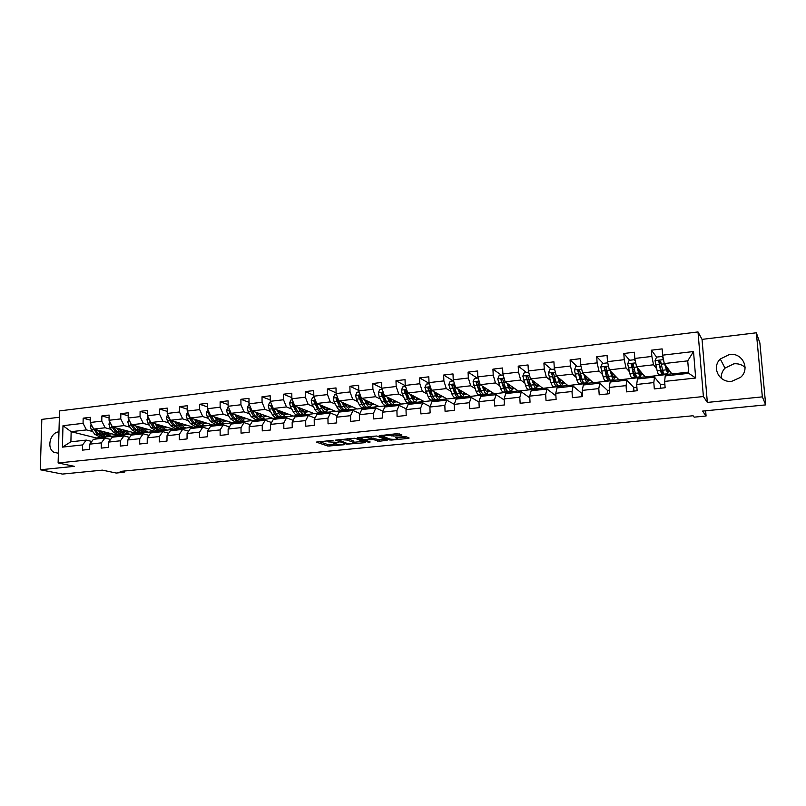 <?xml version="1.0" encoding="UTF-8"?>
<svg xmlns="http://www.w3.org/2000/svg" width="806" height="806" viewBox="0 0 806 806"><rect width="100%" height="100%" fill="white"/><g stroke="black" fill="none" stroke-linecap="round" stroke-linejoin="round"><path stroke-width="1.21" d="M333.059 440.328L316.274 442.081L327.911 446.081L344.202 444.741L334.057 443.955C333.352 443.522 334.188 443.159 336.565 442.877L338.994 442.444L328.143 441.879C327.417 441.426 328.254 441.063 330.651 440.771L333.059 440.328M729.49 354.479L720.282 358.992C711.275 367.496 719.295 383.132 731.858 381.268L740.543 377.379C750.557 369.027 742.397 352.363 729.49 354.479M721.31 378.326C721.017 374.488 722.247 371.092 724.997 368.151L733.903 363.808C738.246 363.415 741.973 364.604 745.087 367.395M58.959 431.835L58.888 431.845C50.204 432.348 46.295 448.257 53.891 452.267L58.385 453.224M401.066 435.361L401.952 434.978L397.036 433.658L379.203 435.744L389.691 439.955L391.656 440.046L408.299 438.404L409.176 438.031L405.791 436.6L396.602 437.225L395.736 437.598L397.489 438.323C396.824 439.361 394.295 439.602 389.903 439.058L382.991 436.268C383.636 435.2 386.205 434.948 390.678 435.522L393.832 436.086L401.066 435.361L401.045 434.595M59.362 417.256L41.821 419.382L40.3 469.777L62.445 474.069L102.362 470.14L116.235 473.041L124.154 472.276L120.154 471.429L693.079 415.745L694.178 417.155L706.076 416.007L705.643 410.798M762.345 396.874L756.35 332.797L702.046 339.376L707.346 402.426L762.345 396.874L765.7 404.884L702.54 411.1L706.076 416.007M707.346 402.426L703.396 396.542L58.113 462.976L59.533 410.909L698.006 331.931L703.396 396.542M40.3 469.777L74.364 466.331L58.113 462.976M354.731 438.222L335.457 440.147L346.751 444.207L364.856 442.695L365.672 442.353L354.731 438.222M357.975 437.608L376.724 436.006L387.253 440.207L379.374 441.265L373.128 439.512L366.448 439.885L365.622 440.247L370.186 441.99L368.231 442.172L357.159 437.97L357.975 437.608M756.35 332.797L759.877 342.923L765.7 404.884M656.578 357.108L651.399 350.187L651.863 356.433L634.806 358.438L634.362 352.222L623.814 353.481L624.247 359.678L607.492 361.652L607.079 355.486L596.712 356.726L597.115 362.871L580.652 364.806L580.27 358.69L570.084 359.909L570.457 366.005L554.276 367.909L553.923 361.844L543.919 363.043L544.262 369.088L528.363 370.962L528.041 364.947L518.208 366.125L518.51 372.12L502.894 373.954L502.601 367.989L492.929 369.148L493.212 375.092L477.847 376.896L477.585 370.982L468.074 372.12L468.336 378.014L453.234 379.797L452.992 373.924L443.653 375.042L443.874 380.895L429.024 382.638L428.812 376.815L419.624 377.913L419.825 383.727L405.227 385.439L405.035 379.666L395.998 380.744L396.169 386.507L381.802 388.2L381.641 382.457L372.755 383.525L372.906 389.248L358.771 390.9L358.64 385.218L349.885 386.265L350.016 391.938L336.112 393.57L336.001 387.928L327.387 388.955L327.498 394.587L313.816 396.189L313.725 390.588L305.252 391.605L305.333 397.187L291.873 398.779L291.802 393.217L283.46 394.215L283.521 399.756L270.272 401.317L270.222 395.796L262.021 396.774L262.061 402.285L249.014 403.816L248.983 398.335L240.903 399.302L240.934 404.763L228.088 406.274L228.078 400.834L220.129 401.791L220.129 407.211L207.485 408.702L207.495 403.302L199.656 404.239L199.646 409.619L187.194 411.09L187.224 405.73L179.506 406.647L179.466 411.997L167.215 413.438L167.255 408.118L159.659 409.025L159.608 414.334L147.528 415.755L147.589 410.466L140.103 411.362L140.032 416.631L128.144 418.032L128.225 412.783L120.85 413.669L120.759 418.898L109.042 420.279L109.142 415.07L101.878 415.936L101.768 421.135L90.222 422.495L90.332 417.317L83.179 418.173L83.058 423.331L62.979 425.699L62.415 447.118L70.898 441.799L86.272 440.096L91.803 441.446M651.399 350.187L662.139 348.897L662.623 355.164L693.513 351.527L695.689 378.024L664.648 381.409L665.131 387.746L654.311 388.905L653.827 382.588L636.69 384.462L637.143 390.739L626.504 391.877L626.071 385.621L609.225 387.454L609.648 393.691L599.201 394.809L598.798 388.593L582.254 390.396L582.647 396.582L572.381 397.68L572.008 391.515L555.757 393.288L556.11 399.423L555.908 395.988M62.415 447.118L82.565 444.922L82.444 450.131L89.637 449.355L89.748 444.136L101.334 442.877L101.234 448.116L108.538 447.33L108.639 442.081L120.396 440.791L120.306 446.071L127.721 445.285L127.801 439.985L139.74 438.686L139.67 444.005L147.196 443.199L147.256 437.86L159.387 436.54L159.326 441.9L166.973 441.084L167.013 435.703L179.325 434.363L179.285 439.764L187.042 438.927L187.073 433.517L199.566 432.157L199.556 437.587L207.434 436.751L207.444 431.291L220.129 429.91L220.139 435.391L228.138 434.535L228.128 429.034L241.014 427.633L241.044 433.144L249.165 432.278L249.135 426.747L262.232 425.316L262.272 430.878L270.534 429.991L270.484 424.419L283.783 422.969L283.853 428.57L292.235 427.664L292.165 422.052L305.686 420.571L305.766 426.223L314.29 425.306L314.199 419.644L327.941 418.143L328.042 423.835L336.707 422.908L336.596 417.206L350.55 415.684L350.681 421.407L359.486 420.47L359.355 414.717L373.541 413.176L373.692 418.949L382.649 417.992L382.487 412.198L396.915 410.627L397.086 416.44L406.194 415.473L406.002 409.629L420.672 408.027L420.873 413.901L430.132 412.904L429.91 407.02L444.831 405.398L445.063 411.312L454.473 410.304L454.231 404.37L469.404 402.708L469.656 408.672L479.227 407.645L478.966 401.67L494.39 399.988L494.672 405.992L504.415 404.955L504.123 398.92L519.82 397.207L520.132 403.272L530.036 402.214L529.713 396.129L545.682 394.386L546.025 400.501L556.11 399.423M661.122 374.488L661.605 375.122L645.243 376.946L636.559 366.73L653.545 364.786L656.638 368.755M660.628 384.653L654.472 377.107L637.445 378.991L636.69 384.462M653.545 364.786L651.863 356.433M636.559 366.73L634.806 358.438M653.827 382.588L654.472 377.107M634.544 377.45L635.098 378.074L618.998 379.858L609.336 369.863L626.03 367.939L629.295 371.586M633.808 387.555L626.897 380.17L610.162 382.024L609.225 387.454M626.03 367.939L624.247 359.678M609.336 369.863L607.492 361.652M626.071 385.621L626.897 380.17M608.419 380.361L609.034 380.966L593.206 382.729L582.597 372.936L598.999 371.052L602.435 374.447M607.462 390.406L599.795 383.172L583.363 384.996L582.254 390.396M598.999 371.052L597.115 362.871M582.597 372.936L580.652 364.806M598.798 388.593L599.795 383.172M582.657 383.162L583.403 383.817L567.847 385.55L556.331 375.949L572.441 374.095L576.038 377.289M581.549 393.217L573.177 386.124L557.027 387.908L555.757 393.288M572.441 374.095L570.457 366.005M556.331 375.949L554.276 367.909M572.008 391.515L573.177 386.124M557.188 385.812L558.195 386.628L542.901 388.331L530.499 378.921L546.337 377.097L550.105 380.12M555.898 395.837L547.012 389.016L531.144 390.779L529.713 396.129M546.337 377.097L544.262 369.088M530.499 378.921L528.363 370.962M545.682 394.386L547.012 389.016M532.111 388.421L533.411 389.379L518.359 391.051L505.12 381.832L520.686 380.039L524.615 382.921M529.804 397.821L521.311 391.867L505.705 393.6L504.123 398.92M520.686 380.039L518.51 372.12M505.12 381.832L502.894 373.954M519.82 397.207L521.311 391.867M508.183 391.525L509.029 392.089L494.229 393.741L480.164 384.694L495.468 382.941L499.549 385.691M504.163 399.907L496.033 394.668L480.698 396.371L478.966 401.67M495.468 382.941L493.212 375.092M480.164 384.694L477.847 376.896M494.39 399.988L496.033 394.668M484.174 394.215L485.051 394.759L470.482 396.381L455.632 387.515L470.684 385.792L474.905 388.432M478.976 402.063L471.188 397.429L456.105 399.101L454.231 404.37M470.684 385.792L468.336 378.014M455.632 387.515L453.234 379.797M469.404 402.708L471.188 397.429M460.528 396.844L461.455 397.388L447.118 398.98L431.502 390.285L446.302 388.593L450.675 391.132M454.262 404.29L446.756 400.139L431.925 401.781L429.91 407.02M446.302 388.593L443.874 380.895M431.502 390.285L429.024 382.638M444.831 405.398L446.756 400.139M437.255 399.444L438.232 399.967L424.127 401.539L407.776 393.016L422.334 391.343L426.848 393.791M430.082 406.597L422.737 402.799L408.148 404.411L406.002 409.629M422.334 391.343L419.825 383.727M407.776 393.016L405.227 385.439M420.672 408.027L422.737 402.799M414.365 401.993L415.372 402.516L401.489 404.058L384.442 395.696L398.758 394.053L403.403 396.421M406.305 408.904L399.111 405.418L384.764 407.01L382.487 412.198M398.758 394.053L396.169 386.507M384.442 395.696L381.802 388.2M396.915 410.627L399.111 405.418M391.827 404.511L392.885 405.015L379.213 406.536L361.471 398.335L375.566 396.713L380.341 399.01M385.822 401.63L386.417 402.295M382.921 411.211L375.868 407.997L361.753 409.559L359.355 414.717M375.566 396.713L372.906 389.248M361.471 398.335L358.771 390.9M373.541 413.176L375.868 407.997M369.642 406.98L370.74 407.473L357.29 408.974L338.883 400.925L352.746 399.333L357.652 401.559M363.063 404.008L363.788 404.33M359.919 413.508L352.998 410.526L339.114 412.068L336.596 417.206M352.746 399.333L350.016 391.938M338.883 400.925L336.112 393.57M350.55 415.684L352.998 410.526M347.809 409.418L348.938 409.901L335.689 411.372L316.647 403.484L330.289 401.912L335.326 404.068M340.676 406.365L341.341 406.647M337.291 415.785L330.5 413.025L316.839 414.536L314.199 419.644M330.289 401.912L327.498 394.587M316.647 403.484L313.816 396.189M327.941 418.143L330.5 413.025M326.229 411.785L327.478 412.289L314.431 413.74L294.774 405.992L308.194 404.451L313.343 406.546M318.662 408.702L315.599 400.995L313.997 401.509L317.584 409.156C318.884 411.453 320.234 412.511 321.654 412.329L322.34 412.078M315.025 418.052L308.366 415.473L294.915 416.964L292.165 422.052M308.194 404.451L305.333 397.187M294.774 405.992L291.873 398.779M305.686 420.571L308.366 415.473M304.92 414.093L306.34 414.647L293.485 416.067L273.234 408.471L286.452 406.949L291.712 408.985M296.991 411.03L297.515 411.231M293.112 420.299L286.573 417.891L273.345 419.362L270.484 424.419M286.452 406.949L283.521 399.756M273.234 408.471L270.272 401.317M283.783 422.969L286.573 417.891M283.914 416.37L285.515 416.954L272.861 418.364L252.036 410.899L265.043 409.408L270.423 411.392M271.551 422.515L265.134 420.269L252.097 421.709L249.135 426.747M265.043 409.408L262.061 402.285M252.036 410.899L249.014 403.816M262.232 425.316L265.134 420.269M234.868 418.818L231.171 413.297L243.976 411.826L249.457 413.76M263.199 418.596L265.013 419.241L252.55 420.621L231.171 413.297L228.088 406.274M250.334 424.722L244.017 422.606L231.191 424.037L228.128 429.034M243.976 411.826L240.934 404.763M241.014 427.633L244.017 422.606M242.787 420.803L244.812 421.488L232.531 422.848L210.618 415.664L223.222 414.213L228.813 416.098M229.438 426.898L223.232 424.913L210.598 426.314L207.444 431.291M223.222 414.213L220.129 407.211M210.618 415.664L207.485 408.702M220.129 429.91L223.232 424.913M222.668 422.979L224.914 423.704L212.814 425.044L190.377 417.982L202.8 416.561L208.482 418.395M208.865 429.054L202.769 427.18L190.327 428.56L187.073 433.517M202.8 416.561L199.646 409.619M190.377 417.982L187.194 411.09M199.566 432.157L202.769 427.18M202.85 425.125L205.308 425.88L193.38 427.21L170.449 420.279L182.68 418.868L188.453 420.661M188.604 431.18L182.609 429.417L170.358 430.777L167.013 435.703M182.68 418.868L179.466 411.997M170.449 420.279L167.215 413.438M179.325 434.363L182.609 429.417M183.315 427.24L185.984 428.026L174.227 429.336L150.813 422.535L162.862 421.145L168.736 422.898M168.656 433.285L162.762 431.613L150.692 432.953L147.256 437.86M162.862 421.145L159.608 414.334M150.813 422.535L147.528 415.755M159.387 436.54L162.762 431.613M164.061 429.326L166.943 430.152L155.357 431.442L131.479 424.752L143.337 423.392L149.301 425.094M149.009 435.361L143.206 433.789L131.318 435.099L127.801 439.985M143.337 423.392L140.032 416.631M131.479 424.752L128.144 418.032M139.74 438.686L143.206 433.789M145.08 431.381L148.173 432.238L136.748 433.507L112.417 426.938L124.114 425.598L130.159 427.271M129.655 437.416L123.943 435.925L112.236 437.215L108.639 442.081M124.114 425.598L120.759 418.898M112.417 426.938L109.042 420.279M120.396 440.791L123.943 435.925M126.381 433.416L129.665 434.293L118.411 435.542L93.647 429.094L105.163 427.774L111.299 429.407M110.583 439.441L104.971 438.021L93.425 439.3L89.748 444.136M105.163 427.774L101.768 421.135M93.647 429.094L90.222 422.495M101.334 442.877L104.971 438.021M107.933 435.431L111.43 436.328L96.428 437.99L71.15 431.684L86.494 429.92L92.71 431.512M86.494 429.92L83.058 423.331M70.898 441.799L71.15 431.684L62.979 425.699M82.565 444.922L86.272 440.096M702.046 339.376L698.006 331.931M124.154 472.276L124.174 471.036M96.428 437.99L96.408 438.978M664.648 381.409L665.212 375.918L688.747 373.309L687.73 360.856L664.265 363.556L671.932 373.974L688.646 372.11M661.605 375.122L671.811 373.823M635.098 378.074L645.112 376.795M609.034 380.966L618.857 379.717M583.403 383.817L593.055 382.588M558.195 386.628L567.676 385.409M533.411 389.379L542.71 388.19M509.029 392.089L518.167 390.92M485.051 394.759L494.018 393.61M461.455 397.388L470.261 396.25M438.232 399.967L446.887 398.849M415.372 402.516L423.885 401.408M392.885 405.015L401.237 403.937M370.74 407.473L378.951 406.415M348.938 409.901L357.008 408.854M327.478 412.289L335.407 411.262M306.34 414.647L314.139 413.629M285.515 416.954L293.193 415.956M265.013 419.241L272.559 418.254M244.812 421.488L252.228 420.52M224.914 423.704L232.209 422.747M205.308 425.88L212.482 424.943M185.984 428.026L193.037 427.109M166.943 430.152L173.884 429.235M148.173 432.238L155.004 431.341M129.665 434.293L136.395 433.406M111.43 436.328L118.049 435.452M695.689 378.024L688.747 373.309M687.73 360.856L693.513 351.527M664.265 363.556L662.623 355.164M109.112 434.122L111.792 433.819M111.43 436.187L108.064 435.321M90.272 420.097L83.179 418.173M109.082 417.961L101.878 415.936M129.665 434.162L126.502 433.316M127.6 432.046L130.25 431.754M128.174 415.805L120.85 413.669M148.173 432.097L145.211 431.281M146.36 429.941L148.979 429.648M147.558 413.609L140.103 411.362M166.943 430.011L164.192 429.215M165.391 427.805L167.97 427.523M167.225 411.403L159.659 409.025M185.984 427.885L183.446 427.13M184.705 425.639L187.254 425.356M187.204 409.166L179.506 406.647M205.308 425.739L202.981 425.024M204.311 423.442L206.82 423.16M207.485 406.899L199.656 404.239M224.914 423.553L222.809 422.878M224.209 421.206L226.677 420.934M228.088 404.612L220.129 401.791M244.812 421.347L242.928 420.702M244.399 418.939L246.838 418.667M249.014 402.305L240.903 399.302M265.013 419.09L263.35 418.505M264.912 416.642L267.31 416.37M270.262 399.978L262.021 396.774M285.515 416.813L284.065 416.279M285.727 414.304L288.085 414.042M291.863 397.63L283.46 394.215M306.34 414.496L305.091 414.012M306.874 411.937L309.182 411.675M313.796 395.262L305.252 391.605M327.478 412.138L326.42 411.715M328.344 409.529L330.611 409.267M336.102 392.875L327.387 388.955M348.938 409.75L348.041 409.367M350.157 407.08L352.373 406.829M358.761 390.487L349.885 386.265M370.74 407.332L367.395 407.232C366.085 407.403 364.816 406.315 363.597 403.967L360.171 395.998C359.395 395 358.821 395.121 358.458 396.361L361.864 404.159C363.093 406.506 364.362 407.594 365.672 407.423L366.398 407.131M372.312 404.592L374.488 404.35M381.802 388.089L372.755 383.525M392.875 404.864L392.079 404.481M394.819 402.063L396.945 401.831M405.317 385.731L395.998 380.744M415.372 402.355L414.606 401.972M417.689 399.504L419.765 399.262M429.276 383.424L419.624 377.913M438.222 399.816L437.487 399.413M440.932 396.895L442.957 396.663M453.315 380.936L443.653 375.042M461.445 397.237L460.74 396.824M464.558 394.245L466.523 394.023M477.253 378.135L468.074 372.12M485.041 394.608L484.376 394.194M488.577 391.545L490.481 391.333M501.594 375.284L492.929 369.148M509.029 391.938L508.405 391.515M512.989 388.804L514.832 388.603M526.338 372.382L518.208 366.125M533.401 389.227L532.182 388.321M537.814 386.024L539.597 385.822M551.505 369.43L543.919 363.043M558.185 386.467L557.268 385.721M563.051 383.193L564.774 382.991M581.61 396.693L581.388 393.227L582.426 393.116M577.096 366.428L570.084 359.909M583.393 383.656L582.738 383.082M580.29 375.596L580.129 373.128M588.723 380.311L590.385 380.12M607.543 393.912L607.311 390.426L609.417 390.195M603.13 363.375L596.712 356.726M609.014 380.805L608.56 380.351L609.417 378.961M606.203 373.903L606.193 370.055M614.847 377.379L616.429 377.198M633.929 391.091L633.677 387.575L636.891 387.223M629.617 360.272L623.814 353.481M632.297 368.191L632.539 367.022M641.415 374.397L642.926 374.226M660.779 388.21L660.507 384.674L664.859 384.2M668.446 371.365L669.887 371.203M319.045 441.537L327.881 444.59L334.712 444.197M353.894 442.282L363.073 441.376M338.661 439.965L347.98 443.784L351.345 443.643C353.753 443.36 354.61 442.998 353.905 442.544L347.134 440.056L338.661 439.552M353.763 441.658L353.784 442.494M347.467 438.666L353.743 440.993M384.754 439.21L379.334 439.754L379.374 441.265M371.103 437.89L379.334 439.754M360.977 437.9L359.728 437.426M368.574 436.53L368.604 437.749C364.151 437.195 361.612 437.436 360.987 438.474L365.622 440.066M368.604 437.749L371.103 438.726L365.612 439.572M369.208 436.469L371.062 437.195M391.283 434.243L399.544 433.96M397.479 437.95L406.788 437.023M381.661 435.21L382.971 435.744L382.951 435.079M91.149 424.278L90.302 426.293L91.29 429.608L94.776 434.283L99.994 437.033L101.899 436.822M102.412 433.427L103.339 431.623M98.231 430.293L100.69 433.618L105.888 436.378L109.636 433.265M100.287 430.827L101.344 432.248L105.657 434.555L108.185 432.882M92.65 427.17L97.022 434.031L102.765 436.661M105.254 432.117L103.631 434.233M105.556 436.419L103.642 436.63L98.443 433.87L95.189 429.497M104.377 434.494L106.422 432.419M109.858 421.891L108.911 424.137L109.888 427.472L113.334 432.187L118.462 434.978L120.406 434.756M120.91 431.22L121.756 429.457M116.9 428.147L119.338 431.512L124.436 434.313L128.114 431.18M118.915 428.691L119.963 430.142L124.205 432.469L126.693 430.797M111.278 424.691L112.175 427.21L115.611 431.935L121.273 434.595M123.701 429.991L122.159 432.117M124.114 434.343L122.159 434.565L117.051 431.774L113.817 427.321M122.915 432.399L124.89 430.303M128.849 419.452L127.801 421.941L128.769 425.306L132.154 430.072L137.201 432.893L139.176 432.671M139.67 428.973L140.446 427.261M135.841 425.971L138.249 429.376L143.267 432.207L146.863 429.054M137.826 426.535L138.864 427.996L143.035 430.354L145.473 428.671M130.25 422.294L131.086 425.044L134.471 429.81L140.063 432.5M142.43 427.815L140.949 429.961M142.944 432.248L140.959 432.469L135.932 429.638L132.708 425.094M141.725 430.273L143.639 428.157M148.123 416.974L146.964 419.714L147.921 423.11L151.256 427.915L156.213 430.767L158.228 430.545M158.711 426.676L159.407 425.024M155.064 423.765L157.442 427.22L162.369 430.082L165.885 426.908M157.019 424.329L158.047 425.83L162.137 428.218L164.525 426.515M149.543 419.906L150.279 422.838L153.603 427.643L159.114 430.364M161.422 425.618L160.021 427.764M154.661 426.858L151.83 422.828M162.056 430.122L160.021 430.344L155.095 427.482L151.881 422.838M160.807 428.117L162.661 425.971M167.688 414.455L166.419 417.458L167.366 420.873L170.65 425.729L175.506 428.621L177.572 428.389M178.035 424.329L178.64 422.747M174.58 421.528L176.927 425.014L181.753 427.926L185.189 424.732M176.494 422.102L177.511 423.624L181.521 426.042L183.859 424.329M169.139 417.518L169.754 420.601L173.028 425.457L178.458 428.208M181.693 424.268L181.864 423.724M180.705 423.372L179.375 425.528M174.328 424.984L171.225 420.51M181.441 427.956L179.375 428.188L174.539 425.286L171.346 420.551M180.171 425.921L181.954 423.755M187.657 412.088L186.166 415.161L187.103 418.616L190.327 423.503L195.092 426.434L197.198 426.203M197.641 421.921L198.165 420.44M194.387 419.251L196.704 422.787L201.429 425.729L204.784 422.515M196.261 419.835L197.269 421.387L201.198 423.835L203.475 422.112M189.057 415.13L189.531 418.334L192.745 423.231L198.095 426.011M201.137 422.284L201.399 421.457M200.261 421.095L199.011 423.261M194.236 422.989L190.901 418.153M201.127 425.759L199.011 426.001L194.276 423.059L191.103 418.213M199.828 423.684L201.55 421.498M207.938 409.71L206.215 412.833L207.142 416.309L210.316 421.256L214.97 424.218L217.116 423.976M217.549 419.442L217.973 418.072M214.507 416.934L216.784 420.52L221.398 423.503L224.662 420.269M216.33 417.538L217.328 419.11L221.166 421.588L223.393 419.855M209.298 412.722L208.774 413.68L209.61 416.027L212.764 420.974L218.023 423.775M220.874 420.258L221.227 419.14M220.119 418.777L218.95 420.944M214.396 420.923L210.88 415.745M221.106 423.533L218.95 423.775L214.315 420.803L211.162 415.856M219.786 421.417L221.428 419.211M228.531 407.292L227.886 407.362L226.577 410.466L227.494 413.982L230.597 418.969L235.14 421.971L237.337 421.729M237.74 416.893L238.082 415.674M234.929 414.586L237.166 418.223L241.679 421.246L244.853 417.992M236.702 415.201L237.689 416.803L241.447 419.322L243.614 417.568M229.861 410.314L229.176 411.322L229.992 413.69L233.085 418.687L238.254 421.508M240.913 418.193L241.347 416.793M240.279 416.42L239.191 418.586M241.397 421.276L239.191 421.518L234.667 418.505L231.524 413.418M240.047 419.12L241.609 416.873M231.171 413.297L229.176 411.322M249.457 404.834L248.57 404.944L247.251 408.068L248.157 411.604L251.19 416.642L255.633 419.684L257.87 419.442M258.242 414.254L258.494 413.216M255.663 412.198L257.86 415.886L262.262 418.949L265.345 415.674M257.396 412.823L258.373 414.465L262.031 417.004L264.146 415.241M250.757 407.907L249.89 408.924L250.696 411.312L253.729 416.359L258.797 419.211M261.275 416.077L261.779 414.395M260.741 414.022L259.744 416.178M255.633 416.662L250.948 409.307L249.89 408.924M261.99 418.979L259.744 419.231L255.321 416.178L252.207 410.959M260.61 416.773L262.101 414.506M270.705 402.345L269.577 402.476L268.247 405.63L269.144 409.196L272.116 414.284C273.476 416.541 274.917 417.568 276.438 417.367L278.725 417.115M279.057 411.534L279.219 410.717M276.72 409.77L278.886 413.518C280.236 415.785 281.667 416.813 283.168 416.621L286.15 413.317M278.402 410.405L279.37 412.088L282.936 414.667L284.992 412.884M272.015 405.519L270.927 406.486L274.685 413.992C276.045 416.249 277.476 417.276 278.987 417.085L279.652 416.873M281.949 413.911L282.513 411.947M281.506 411.574L280.599 413.72M276.71 414.465L271.965 406.879L270.927 406.486M282.906 416.652L280.609 416.904C279.098 417.095 277.667 416.067 276.307 413.81L272.811 407.433M281.495 414.385L282.896 412.098M292.296 399.816L290.916 399.978L289.576 403.151L290.452 406.748L293.354 411.886C294.684 414.163 296.084 415.211 297.565 415.009L299.892 414.758M300.164 408.713L300.265 408.158M298.109 407.312L300.235 411.11C301.555 413.397 302.945 414.445 304.406 414.254L307.288 410.929M299.751 407.957L300.698 409.67L304.164 412.279L306.149 410.476M293.656 403.202L292.296 404.018L295.963 411.594C297.293 413.871 298.694 414.919 300.154 414.727L300.829 414.496M302.945 411.705L303.57 409.458M302.603 409.085L301.787 411.201M298.109 412.209L293.303 404.421L292.296 404.018M304.144 414.284L301.797 414.546C300.336 414.737 298.945 413.69 297.615 411.403L293.989 404.028M302.703 411.967L304.023 409.639M314.229 397.247L312.587 397.439L311.237 400.642L312.103 404.269L314.934 409.458C316.234 411.755 317.594 412.813 319.015 412.622L321.403 412.36M319.841 404.803L321.926 408.662C323.206 410.969 324.556 412.037 325.967 411.846L328.747 408.491M321.423 405.458L322.37 407.211L325.735 409.861L327.649 408.038M324.284 409.448L324.959 406.929M324.022 406.536L323.307 408.622M319.831 409.911L314.975 401.912L313.997 401.509M325.715 411.876L323.327 412.138C321.906 412.329 320.556 411.272 319.267 408.964L321.926 408.662M324.244 409.488L325.473 407.141M336.515 394.628L334.601 394.859L333.241 398.083L334.097 401.741L336.858 406.98C338.117 409.307 339.437 410.375 340.817 410.194L343.245 409.922M341.915 402.254L343.961 406.184C345.21 408.511 346.509 409.589 347.87 409.408L350.539 406.023M343.447 402.919L344.384 404.723L347.638 407.403L349.482 405.559M347.628 409.428L345.19 409.71C343.819 409.891 342.51 408.813 341.25 406.486L337.704 398.517L336.052 398.95L339.548 406.677C340.807 409.005 342.127 410.073 343.487 409.891L344.192 409.629M346.046 406.909L346.671 404.33M345.774 403.947L345.159 405.972M341.895 407.574L336.999 399.373L336.052 398.95M346.127 406.97L347.265 404.592M359.164 391.978L356.977 392.23L355.607 395.484L356.443 399.172L359.133 404.471C360.353 406.818 361.632 407.896 362.952 407.725L365.44 407.443M364.342 399.655L366.347 403.655C367.556 406.012 368.816 407.101 370.125 406.929L372.684 403.514M365.823 400.34L366.74 402.184L369.883 404.904L371.667 403.04M368.181 404.249L368.735 401.69M367.879 401.287L367.355 403.252M364.292 405.176L359.375 396.784L358.458 396.361M368.352 404.4L369.4 401.993M382.185 389.278L379.717 389.57L378.336 392.844L379.163 396.572L381.762 401.922C382.951 404.29 384.18 405.388 385.449 405.216L387.988 404.934M387.142 397.015L389.096 401.096C390.265 403.474 391.484 404.572 392.734 404.4L395.182 400.965M388.563 397.721L389.469 399.615L392.502 402.375L394.205 400.481M392.512 404.431L389.963 404.713C388.704 404.884 387.485 403.786 386.306 401.408L382.991 393.449C382.235 392.351 381.651 392.441 381.238 393.731L384.543 401.6C385.731 403.977 386.951 405.075 388.21 404.904L388.955 404.582M390.668 401.499L391.142 398.98M390.316 398.577L389.903 400.431M387.041 402.728L384.925 400.129L382.115 394.154L381.238 393.731M390.93 401.771L391.877 399.343M405.589 386.537L402.829 386.86L401.428 390.164L402.244 393.922L404.763 399.323C405.912 401.72 407.101 402.839 408.31 402.668L410.899 402.375M410.304 394.336L412.209 398.486C413.347 400.884 414.516 402.003 415.715 401.841L418.032 398.365M411.665 395.041L412.561 396.995L415.473 399.796L417.105 397.882M415.503 401.872L412.894 402.154C411.695 402.325 410.516 401.207 409.377 398.799L406.174 390.839C405.448 389.661 404.854 389.721 404.38 391.041L407.584 399.01C408.733 401.408 409.911 402.516 411.12 402.355L411.866 401.993M413.518 398.648L413.901 396.209M413.125 395.796L412.803 397.499M410.143 400.219L407.947 397.519L405.227 391.484L404.38 391.051L405.216 391.484M413.881 399.081L414.727 396.633M429.386 383.747L426.314 384.109L424.913 387.434L428.137 396.683C429.245 399.111 430.384 400.239 431.542 400.078L434.192 399.786M432.53 396.874L432.842 396.179M433.85 391.595L435.714 395.837C436.812 398.265 437.93 399.393 439.069 399.242L441.265 395.716M435.149 392.32L436.036 394.336L438.827 397.177L440.378 395.222M438.867 399.262L436.197 399.564C435.059 399.716 433.93 398.587 432.832 396.159L429.739 388.119C429.054 386.94 428.439 386.981 427.905 388.23L431.009 396.361C432.117 398.789 433.245 399.917 434.394 399.766L435.159 399.353M436.731 395.675L437.033 393.358M436.288 392.955L436.076 394.416M433.608 397.66L427.905 388.23M437.195 396.32L437.94 393.872M453.577 380.906L450.201 381.309L448.781 384.664L451.904 394.003C452.972 396.451 454.06 397.6 455.148 397.449L457.858 397.146M456.156 394.053L456.498 393.066M457.788 388.804L459.601 393.137C460.659 395.595 461.727 396.743 462.805 396.592L464.871 393.026M459.027 389.54L462.563 394.507L464.024 392.532M462.614 396.612L459.894 396.915C458.805 397.076 457.737 395.917 456.67 393.469L453.687 385.349L451.823 385.369L454.826 393.681C455.894 396.129 456.972 397.277 458.06 397.126L458.836 396.663M460.327 392.542L460.528 390.436M459.833 390.023L459.712 391.172M457.455 395.041L455.128 392.169L451.823 385.369M460.901 393.489L461.526 391.031M478.19 378.024L474.482 378.457L473.051 381.853L476.064 391.283C477.092 393.751 478.119 394.92 479.157 394.769L481.928 394.466M480.164 391.152L480.527 389.782M482.129 385.963L483.892 390.396C484.91 392.885 485.917 394.053 486.935 393.902L488.859 390.285M483.308 386.719L486.693 391.807L488.073 389.782M486.753 393.922L483.973 394.235C482.955 394.376 481.928 393.217 480.91 390.739L478.039 382.528L476.155 382.467L479.036 390.95C480.054 393.419 481.081 394.587 482.109 394.446L482.905 393.912M484.295 389.197L484.406 387.424M483.751 387.001L483.701 387.726M481.676 392.361L479.308 389.439L476.155 382.467M484.98 390.557L485.494 388.129M503.216 375.092L499.166 375.566L497.735 378.981L500.627 388.512C501.614 391.011 502.591 392.19 503.559 392.048L506.39 391.736M504.566 388.129L504.929 386.286M506.883 383.062L508.586 387.615C509.563 390.124 510.52 391.303 511.467 391.172L513.251 387.495M507.982 383.827L511.226 389.046L512.515 386.981M511.296 391.192L508.455 391.504C507.498 391.645 506.531 390.457 505.564 387.958L502.803 379.666L500.899 379.525L503.649 388.17C504.627 390.678 505.594 391.857 506.561 391.716L507.367 391.101M508.636 385.55L508.677 384.311M506.178 389.62L503.901 386.648L500.899 379.525M509.463 387.515L509.866 385.137M528.676 372.11L524.283 372.624L522.832 376.07L525.613 385.691C526.55 388.22 527.467 389.419 528.373 389.288L531.265 388.966M529.371 384.966L529.683 382.497M532.051 380.089L533.713 384.784C534.63 387.313 535.537 388.522 536.413 388.391L538.055 384.653M533.088 380.875L536.171 386.255L537.37 384.13M536.262 388.411L533.36 388.734C532.464 388.865 531.557 387.666 530.63 385.127L527.99 376.745L526.076 376.533L528.686 385.349C529.613 387.877 530.529 389.076 531.426 388.945L532.242 388.22M531.305 386.769L528.907 383.817L526.076 376.533M533.35 381.077L533.34 381.591M534.348 384.321L534.63 382.054M554.578 369.067L549.833 369.622L548.362 373.107L551.022 382.83C551.909 385.379 552.775 386.598 553.611 386.477L556.563 386.145M554.578 381.621L554.8 378.296M557.651 377.057L559.263 381.903C560.13 384.462 560.976 385.681 561.792 385.56L563.273 381.742M558.618 377.863L561.55 383.404L562.638 381.208M561.641 385.58L558.679 385.913C557.853 386.034 557.006 384.815 556.12 382.256L553.611 373.783L551.697 373.5L554.145 382.477C555.032 385.036 555.888 386.255 556.714 386.124L557.54 385.248M556.734 383.837L554.337 380.936L551.697 373.5M559.636 380.926L559.807 378.85M580.975 366.166L575.816 366.579L574.346 370.085L576.874 379.918C577.711 382.497 578.517 383.727 579.282 383.616L582.305 383.273M580.199 377.974L580.29 373.652M583.695 373.944L585.247 378.971C586.073 381.56 586.859 382.8 587.594 382.689L588.924 378.77M584.582 374.76L587.352 380.513L588.34 378.236M587.463 382.699L584.431 383.041C583.685 383.152 582.889 381.913 582.063 379.334L579.685 370.77L577.761 370.417L580.048 379.555C580.884 382.145 581.68 383.374 582.436 383.263L583.262 382.175M582.577 380.795L580.209 378.004L577.761 370.417M585.337 377.198L585.398 375.515M607.976 363.808L607.402 362.881L602.263 363.476L600.772 367.012L603.17 376.946C603.956 379.555 604.702 380.815 605.387 380.704L608.48 380.361M606.213 373.913L606.243 367.969M610.192 370.74L611.694 375.989C612.469 378.608 613.185 379.868 613.85 379.757L615.008 375.727M610.998 371.576L613.608 377.561L614.484 375.183M607.402 362.881L607.885 363.415M613.739 379.767L610.636 380.12C609.961 380.22 609.235 378.971 608.449 376.352L606.213 367.697L604.278 367.294L606.404 376.583C607.19 379.203 607.915 380.452 608.601 380.341M608.842 377.591L608.359 378.155L606.535 375.022L604.278 367.294M611.422 373.047L611.422 372.16M635.42 361.33L634.403 359.708L629.174 360.322L627.673 363.889L629.929 373.934C630.665 376.573 631.34 377.843 631.954 377.742L635.118 377.389M632.579 369.259L632.65 364.121M637.153 367.435L638.604 372.956C639.329 375.606 639.984 376.876 640.568 376.785L641.546 372.594M637.878 368.292L640.327 374.568L641.072 372.05M634.403 359.708L635.37 361.088M640.468 376.795L637.294 377.148C636.69 377.248 636.035 375.969 635.309 373.329L633.204 364.574L631.269 364.111L633.224 373.561C633.949 376.2 634.614 377.48 635.219 377.379L636.015 375.546M635.541 374.145L634.977 375.163L633.315 371.989L631.269 364.111M663.318 358.741L661.887 356.494L656.558 357.118L655.046 360.715L657.162 370.861C657.847 373.531 658.452 374.82 658.986 374.73L662.22 374.367M659.338 363.869L659.389 361.128M664.577 363.98L667.751 373.752L668.537 369.36M665.222 364.856L667.509 371.516L668.134 368.816M661.887 356.494L663.298 358.64M667.66 373.762L664.416 374.125C663.902 374.216 663.308 372.916 662.633 370.246L660.678 361.4L658.744 360.887L660.517 370.478C661.192 373.158 661.786 374.447 662.31 374.357L663.056 371.788M662.653 370.317L662.069 372.13L660.577 368.896L658.744 360.887M329.856 444.68L329.876 446.161M327.881 444.59L327.911 446.081M364.836 442.041L364.856 442.695M346.731 443.33L346.751 444.207M347.104 438.706L347.134 440.056M386.386 439.864L386.406 440.57M377.359 439.663L377.399 441.174M373.087 437.99L373.128 439.512M368.211 441.235L368.231 442.172M393.781 434.535L393.832 436.086M391.776 434.444L391.827 435.986M390.648 434.303L390.678 435.522M397.418 437.144L397.459 438.313M408.269 437.648L408.299 438.404M391.635 439.361L391.656 440.046M389.661 438.958L389.691 439.955M92.055 426.021L90.332 426.223M97.022 434.031L94.776 434.283M100.69 433.618L98.443 433.87M93.536 429.356L91.29 429.608M110.845 423.835L108.941 424.057M115.611 431.935L113.334 432.187M119.338 431.512L117.051 431.774M112.175 427.21L109.888 427.472M129.917 421.619L127.832 421.87M134.471 429.81L132.154 430.072M138.249 429.376L135.932 429.638M131.086 425.044L128.769 425.306M149.281 419.372L146.994 419.644M153.603 427.643L151.256 427.915M157.442 427.22L155.095 427.482M150.279 422.838L147.921 423.11M149.926 420.702L149.412 420.551M168.938 417.095L166.449 417.377M173.028 425.457L170.65 425.729M176.927 425.014L174.539 425.286M169.754 420.601L167.366 420.873M169.613 418.505L168.897 418.294M188.896 414.778L186.206 415.09M192.745 423.231L190.327 423.503M196.704 422.787L194.276 423.059M189.531 418.334L187.103 418.616M189.591 416.289L188.685 416.007M209.157 412.42L206.255 412.753M212.764 420.974L210.316 421.256M216.784 420.52L214.315 420.803M209.61 416.027L207.142 416.309M209.892 414.042L208.774 413.68M229.73 410.032L226.607 410.395M233.085 418.687L230.597 418.969M237.166 418.223L234.667 418.505M229.992 413.69L227.494 413.982M250.636 407.604L247.281 407.987M253.729 416.359L251.19 416.642M257.86 415.886L255.321 416.178M250.696 411.312L248.157 411.604M271.854 405.136L268.277 405.549M274.685 413.992L272.116 414.284M278.886 413.518L276.307 413.81M271.713 408.904L269.144 409.196M293.424 402.627L289.606 403.071M295.963 411.594L293.354 411.886M300.235 411.11L297.615 411.403M293.072 406.446L290.452 406.748M295.288 406.194L294.724 406.264M315.327 400.088L311.267 400.562M317.584 409.156L314.934 409.458M314.763 403.957L312.103 404.269M317.151 403.685L316.446 403.766M337.593 397.499L333.281 398.003M339.548 406.677L336.858 406.98M343.961 406.184L341.25 406.486M336.797 401.428L334.097 401.741M339.366 401.136L338.51 401.237M360.222 394.869L355.637 395.403M361.864 404.159L359.133 404.471M366.347 403.655L363.597 403.967M359.194 398.859L356.443 399.172M361.934 398.547L360.927 398.658M383.213 392.2L378.367 392.764M384.543 401.6L381.762 401.922M389.096 401.096L386.306 401.408M381.953 396.25L379.163 396.572M384.885 395.917L383.716 396.048M406.587 389.489L401.469 390.084M407.584 399.01L404.763 399.323M412.209 398.486L409.377 398.799M405.075 393.59L402.244 393.922M408.209 393.237L406.879 393.388M430.354 386.729L424.943 387.354M431.009 396.361L428.137 396.683M435.714 395.837L432.832 396.159M428.591 390.9L425.709 391.232M431.915 390.517L430.414 390.688M428.711 388.774L427.905 388.331M454.513 383.918L448.821 384.583M454.826 393.681L451.904 394.003M459.601 393.137L456.67 393.469M452.488 388.149L449.557 388.492M456.025 387.746L454.342 387.938M452.599 386.014L451.834 385.56M479.086 381.067L473.082 381.762M479.036 390.95L476.064 391.283M483.892 390.396L480.91 390.739M476.789 385.369L473.807 385.711M480.537 384.936L478.683 385.147M476.88 383.213L476.155 382.749M504.082 378.165L497.765 378.901M503.649 388.17L500.627 388.512M508.586 387.615L505.564 387.958M501.503 382.528L498.471 382.88M505.463 382.074L503.428 382.306M501.564 380.361L500.889 379.888M529.512 375.213L522.872 375.979M528.686 385.349L525.613 385.691M533.713 384.784L530.63 385.127M526.64 379.646L523.557 379.999M530.832 379.163L528.595 379.414M526.681 377.46L526.036 376.976M555.374 372.211L548.402 373.017M554.145 382.477L551.022 382.83M559.263 381.903L556.12 382.256M552.211 376.704L549.067 377.067M556.624 376.2L554.196 376.483M552.221 374.508L551.626 374.014M581.69 369.148L574.376 369.994M580.048 379.555L576.874 379.918M580.29 375.717L580.914 375.646M585.247 378.971L582.063 379.334M578.214 373.722L575.031 374.085M582.879 373.188L580.239 373.49M578.214 371.506L577.66 371.002M608.48 366.035L600.813 366.932M606.404 376.583L603.17 376.946M606.213 372.755L607.371 372.624M611.694 375.989L608.449 376.352M604.681 370.689L601.437 371.062M609.598 370.125L606.737 370.448M604.651 368.453L604.147 367.939M635.743 362.871L627.713 363.808M633.224 373.561L629.929 373.934M632.71 369.732L634.302 369.551M632.529 366.599L633.506 366.488M638.604 372.956L635.309 373.329M631.622 367.596L628.317 367.969M636.78 367.002L633.707 367.355M631.561 365.34L631.108 364.816M663.499 359.647L655.087 360.625M660.517 370.478L657.162 370.861M660.013 366.619L661.706 366.428M659.328 363.516L660.97 363.325M665.494 365.995L666.018 365.934M665.998 369.863L662.633 370.246M659.036 364.453L655.671 364.836M664.466 363.828L661.162 364.201M658.955 362.176L658.552 361.642M724.997 368.151L720.282 358.992M58.304 453.234L53.891 452.267M328.123 440.62L328.133 441.305M334.027 442.665L334.047 443.401M353.864 441.043L353.905 442.544M360.967 437.305L360.977 437.98M397.449 437.144L397.489 438.323"/></g></svg>
